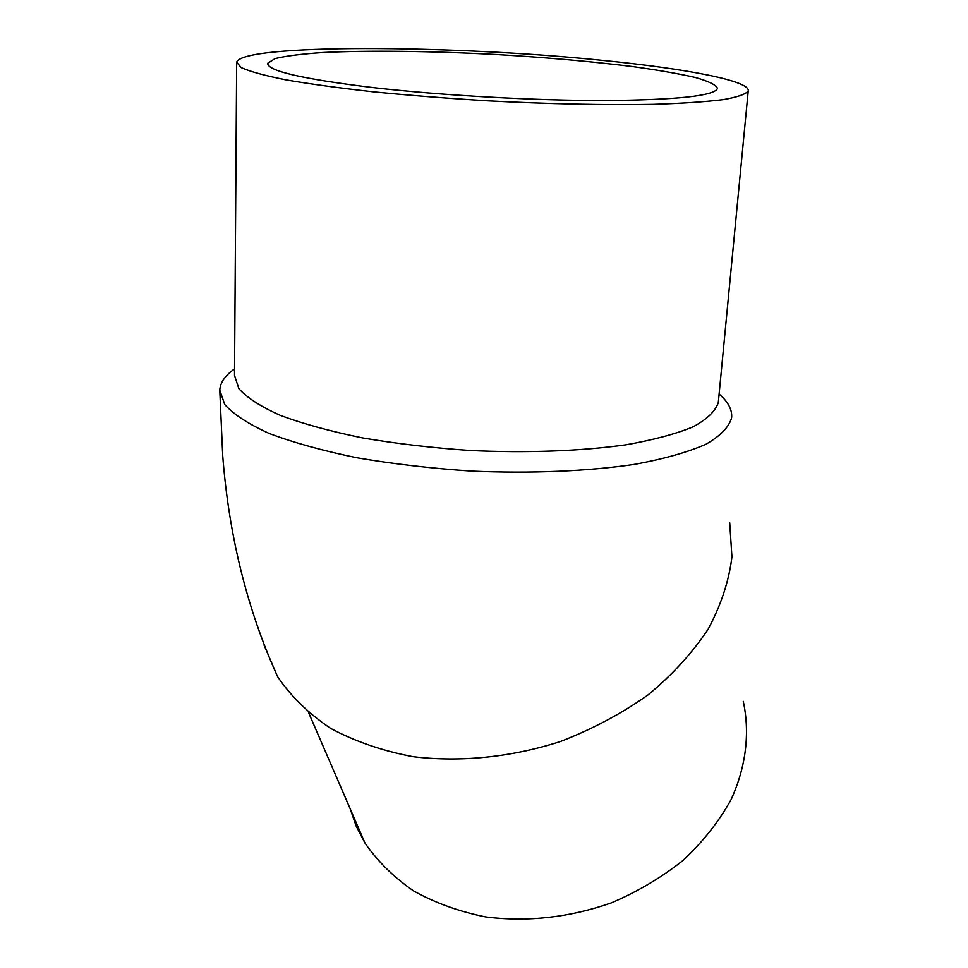 <?xml version="1.0" encoding="UTF-8"?>
<svg xmlns="http://www.w3.org/2000/svg" width="968" height="968" viewBox="0 0 968 968"><rect width="100%" height="100%" fill="white"/><g stroke="black" fill="none" stroke-linecap="round" stroke-linejoin="round"><path stroke-width="1.45" d="M729.678 522.309L731.929 556.866C728.989 580.897 721.1 604.939 708.249 629.019C692.604 652.638 672.591 674.563 648.185 694.818C621.637 713.61 592.392 729.17 560.448 741.512C511.406 757.303 460.115 762.469 412.816 756.649C382.312 750.841 354.917 741.415 330.62 728.372C308.586 713.549 290.92 696.319 277.598 676.668L264.191 645.487M234.558 368.905C225.193 375.402 220.268 382.493 219.784 390.164L224.745 404.539C233.578 414.413 248.437 424.069 269.322 433.531C293.558 442.642 322.646 450.701 356.599 457.719C392.693 463.89 430.748 468.343 470.775 471.053C530.9 473.739 588.532 471.259 635.444 464.216C664.471 458.784 687.97 452.129 705.962 444.239C720.47 435.89 729.025 427.057 731.626 417.765C732.34 409.742 728.166 401.841 719.115 394.073M236.664 63.138L234.51 375.39L238.842 388.628C246.973 397.739 260.803 406.657 280.357 415.405C303.081 423.839 330.403 431.329 362.31 437.875C396.275 443.659 432.127 447.857 469.867 450.483C526.628 453.169 581.224 451.112 625.86 444.82C653.521 439.944 675.991 433.918 693.282 426.743C707.281 419.108 715.63 411.013 718.304 402.446L718.438 401.151M373.975 87.689C302.681 79.073 267.253 70.93 267.7 63.259L275.094 58.576C285.996 55.938 302.028 53.918 323.191 52.502C368.917 50.215 432.26 51.062 496.85 54.547C546.109 57.451 591.145 61.432 631.959 66.477C657.151 69.938 678.108 73.556 694.842 77.355C708.576 81.167 716.114 84.857 717.482 88.415C714.517 95.856 677.176 99.898 605.472 100.539C535.606 100.66 442.63 95.505 373.975 87.689M601.551 60.282C452.734 44.927 241.734 43.657 236.664 62.267L241.31 67.639C249.962 71.535 264.7 75.577 285.524 79.775C309.748 83.974 338.873 87.967 372.922 91.766C409.149 95.336 447.373 98.349 487.606 100.805C548.045 103.987 605.944 105.185 652.964 104.326C682.016 103.394 705.466 101.822 723.326 99.607C737.64 97.078 745.941 94.162 748.228 90.871C750.236 80.755 685.344 68.51 601.551 60.282M743.267 701.376C750.067 732.715 746.146 766.68 731.021 799.75C718.958 821.445 703.095 841.567 683.408 860.129C661.822 877.347 637.755 891.625 611.219 902.938C569.426 917.507 527.669 922.177 485.972 916.974C459.485 911.699 435.418 903.047 413.759 891.044C393.916 877.371 377.677 861.411 365.045 843.176L356.248 826.285L350.089 808.582M277.598 676.668C247.203 609.501 228.908 535.849 222.713 455.698L219.772 390.164M267.688 63.997L267.7 63.259M718.304 402.446L748.228 90.871M365.045 843.176L308.635 712.738"/></g></svg>
